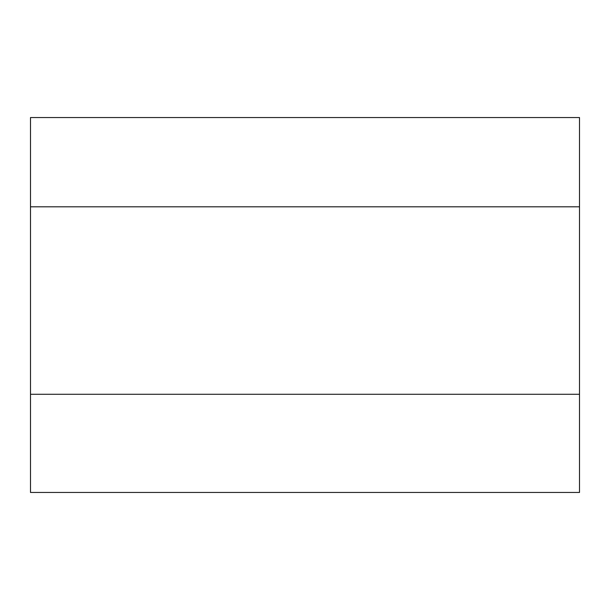 <?xml version="1.0" encoding="UTF-8"?>
<svg xmlns="http://www.w3.org/2000/svg" width="610" height="610" viewBox="0 0 610 610"><rect width="100%" height="100%" fill="white"/><g stroke="black" fill="none" stroke-linecap="round" stroke-linejoin="round"><path stroke-width="0.91" d="M30.5 394.266L579.5 394.266L579.5 492.461L30.5 492.461L30.5 117.539L579.5 117.539L579.5 206.805L30.5 206.805M579.5 394.266L579.5 206.805"/></g></svg>
